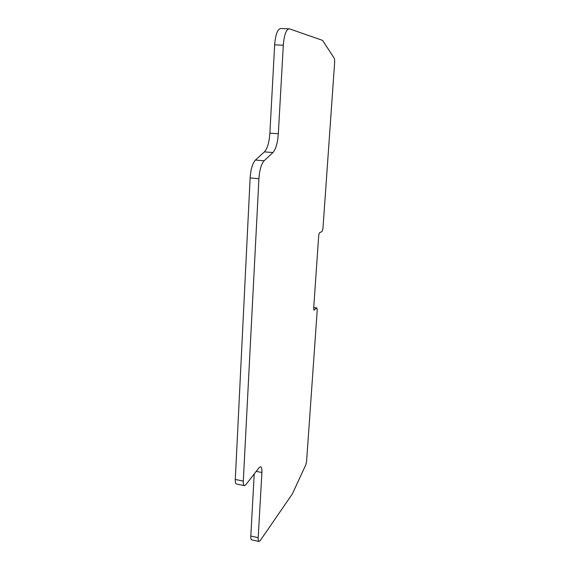 <?xml version="1.0" encoding="UTF-8"?>
<svg xmlns="http://www.w3.org/2000/svg" width="570" height="570" viewBox="0 0 570 570"><rect width="100%" height="100%" fill="white"/><g stroke="black" fill="none" stroke-linecap="round" stroke-linejoin="round"><path stroke-width="0.85" d="M244.409 485.64L236.443 484.016C235.581 483.716 235.189 482.199 235.289 479.477L250.123 177.933C250.75 169.183 252.517 163.227 255.424 160.049L264.409 151.884C267.401 148.592 269.225 142.35 269.888 133.145L274.655 44.873C275.495 34.706 277.455 29.248 280.54 28.5L289.546 28.878L322.542 40.356L334.369 58.411L334.704 61.517L322.969 228.385L322.043 231.534L319.449 232.802L318.737 235.203L313.657 308.548L313.942 310.173L316.856 307.964L317.226 310.094L306.582 461.55L305.869 464.671L292.296 494.012L260.169 540.652L259.001 541.486C258.353 541.251 258.082 539.982 258.189 537.681L261.908 472.501C262.065 469.039 261.63 467.115 260.611 466.737L259.229 467.514L245.627 484.956L244.409 485.64C243.568 485.341 243.198 483.83 243.297 481.094L258.915 178.724C259.557 169.946 261.302 163.96 264.145 160.768L272.916 152.553C275.837 149.255 277.64 142.984 278.324 133.751L283.311 45.215C284.166 35.019 286.09 29.547 289.097 28.792M259.001 541.486L251.669 539.854C250.999 539.605 250.722 538.337 250.814 536.042L254.22 473.941M235.289 479.477L243.297 481.094M313.721 307.629L316.678 308.028M250.814 536.042L258.189 537.681M256.215 471.376L261.908 472.501M250.123 177.933L258.915 178.724M255.424 160.049L264.145 160.768M264.409 151.884L272.916 152.553M269.888 133.145L278.324 133.751M274.655 44.873L283.311 45.215M313.721 307.543L316.856 307.964"/></g></svg>
